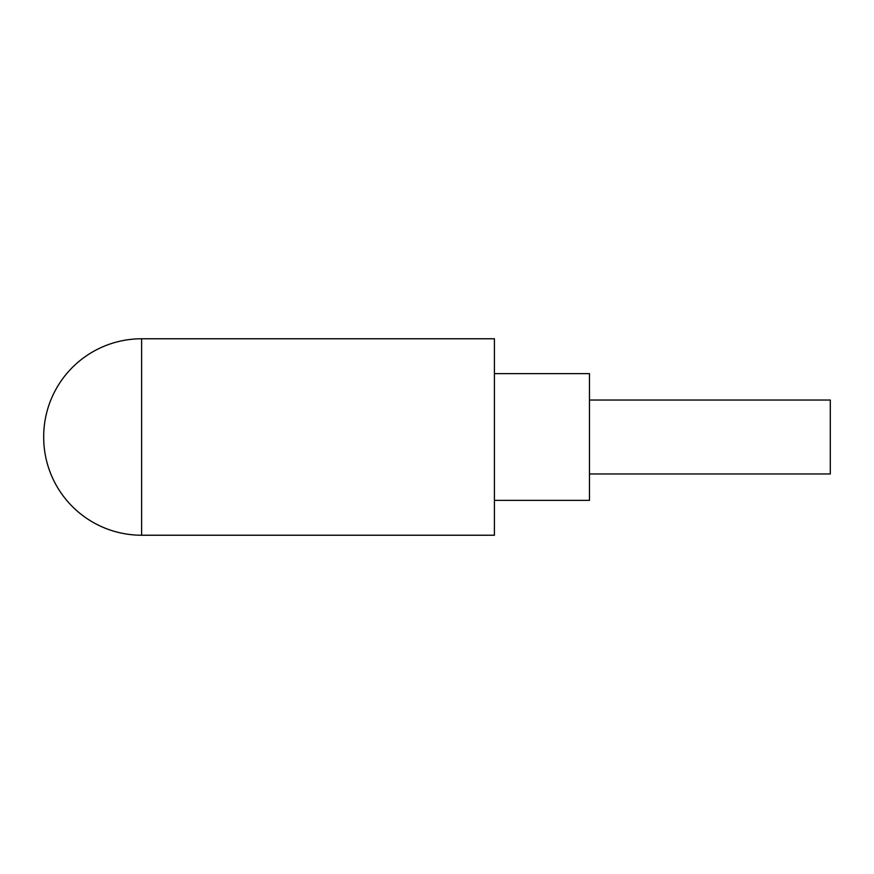 <?xml version="1.0" encoding="UTF-8"?>
<svg xmlns="http://www.w3.org/2000/svg" width="874" height="874" viewBox="0 0 874 874"><rect width="100%" height="100%" fill="white"/><g stroke="black" fill="none" stroke-linecap="round" stroke-linejoin="round"><path stroke-width="0.66" stroke-dasharray="4.37 3.28" d="M589.48 473.97L830.3 473.97L589.48 473.97L830.3 473.97L589.48 473.97L830.3 473.97L830.3 400.03L830.3 473.97L830.3 400.03L830.3 473.97L830.3 400.03L589.48 400.03L830.3 400.03L830.3 473.97L830.3 400.03L830.3 473.97L830.3 400.03L589.48 400.03L589.48 473.97L589.48 400.03L589.48 473.97L589.48 400.03L830.3 400.03L830.3 473.97L830.3 400.03L589.48 400.03L589.48 473.97L589.48 400.03M494.422 373.624L589.48 373.624L494.422 373.624L589.48 373.624L494.422 373.624L589.48 373.624L589.48 500.376L589.48 373.624L589.48 500.376L589.48 373.624L589.48 500.376L589.48 373.624L589.48 500.376L589.48 373.624L589.48 500.376L589.48 373.624L589.48 500.376L494.422 500.376L494.422 373.624L494.422 500.376L494.422 373.624L494.422 500.376L494.422 373.624L494.422 500.376L494.422 373.624L494.422 500.376L494.422 373.624L494.422 500.376L494.422 373.624L494.422 500.376L589.48 500.376L494.422 500.376M43.7 436.694A97.921 97.921 0 0 1 141.621 338.773L494.422 338.773L494.422 535.227L141.621 535.227A97.921 97.921 0 0 1 43.7 437.306L43.7 436.694M43.7 437.306A97.921 97.921 0 0 0 141.621 535.227L141.621 338.773"/><path stroke-width="1.31" d="M589.48 400.03L830.3 400.03L830.3 473.97L589.48 473.97M494.422 500.376L589.48 500.376L589.48 373.624L494.422 373.624M141.621 338.773A97.921 97.921 0 0 0 43.7 436.694L43.7 437.306A97.921 97.921 0 0 0 141.621 535.227L494.422 535.227L494.422 338.773L141.621 338.773L141.621 535.227A97.921 97.921 0 0 1 43.7 437.306"/></g></svg>
